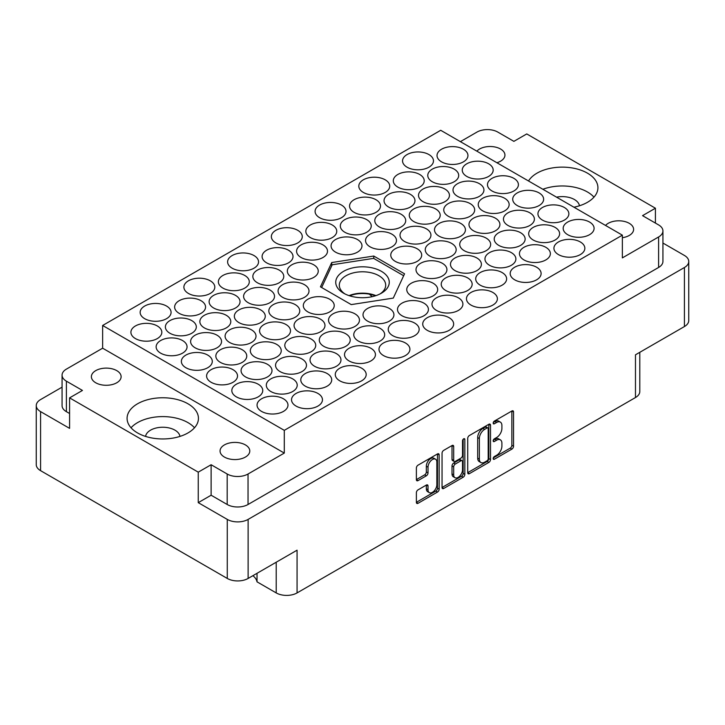 <?xml version="1.0" encoding="UTF-8"?>
<svg xmlns="http://www.w3.org/2000/svg" width="725" height="725" viewBox="0 0 725 725"><rect width="100%" height="100%" fill="white"/><g stroke="black" fill="none" stroke-linecap="round" stroke-linejoin="round"><path stroke-width="1.09" d="M187.993 403.798A35.679 20.599 0 0 0 149.114 399.33A35.679 20.599 0 0 0 127.083 418.361A35.679 20.599 0 0 0 137.532 432.925A35.679 20.599 0 0 0 176.42 437.392A35.679 20.599 0 0 0 198.442 418.361A35.679 20.599 0 0 0 187.993 403.798M194.499 427.777A35.679 20.599 0 0 0 187.993 422.63A35.679 20.599 0 0 0 131.035 427.777M573.919 207.196A35.679 20.599 0 0 0 597.917 187.73A35.679 20.599 0 0 0 587.467 173.166A35.679 20.599 0 0 0 528.525 180.987M593.965 197.146A35.679 20.599 0 0 0 587.467 191.998A35.679 20.599 0 0 0 542.871 189.27M179.954 436.414A17.246 9.96 0 0 0 174.961 430.161A17.246 9.96 0 0 0 156.799 427.859A17.246 9.96 0 0 0 145.571 436.414M95.736 382.773A14.862 8.582 180 0 1 91.386 376.701A14.862 8.582 180 0 1 100.557 368.771A14.862 8.582 180 0 1 116.761 370.629A14.862 8.582 180 0 1 121.12 376.701A14.862 8.582 180 0 1 111.94 384.631A14.862 8.582 180 0 1 95.736 382.773M496.897 162.726A14.862 8.582 0 0 0 504.944 155.105A14.862 8.582 0 0 0 500.594 149.033A14.862 8.582 0 0 0 476.869 151.163M622.367 237.709A14.862 8.582 0 0 0 633.614 229.39A14.862 8.582 0 0 0 629.264 223.318A14.862 8.582 0 0 0 605.538 225.448M224.406 457.058A14.862 8.582 180 0 1 220.056 450.986A14.862 8.582 180 0 1 229.236 443.057A14.862 8.582 180 0 1 245.431 444.923A14.862 8.582 180 0 1 249.79 450.986A14.862 8.582 180 0 1 240.609 458.916A14.862 8.582 180 0 1 224.406 457.058M435.553 459.215L433.876 458.245A6.244 3.607 120 0 0 430.75 458.553A6.244 3.607 120 0 0 426.336 466.202L428.013 467.172A6.244 3.607 120 0 1 432.435 459.523A6.244 3.607 120 0 1 435.553 459.215A6.244 3.607 120 0 1 436.849 462.079L436.849 484.662A6.244 3.607 120 0 1 434.121 490.952A6.244 3.607 120 0 1 429.309 492.628A6.244 3.607 120 0 1 428.013 489.765L428.013 486.004A2.338 1.35 120 0 0 427.532 484.934A2.338 1.35 120 0 0 426.363 485.043L418.026 489.864A2.338 1.35 120 0 0 416.377 492.719L416.377 502.343A2.338 1.35 120 0 0 416.857 503.413A2.338 1.35 120 0 0 418.026 503.304L437.51 492.048A2.338 1.35 120 0 0 439.16 489.194L439.16 454.874A2.338 1.35 120 0 0 438.679 453.814A2.338 1.35 120 0 0 437.51 453.923L418.026 465.169A2.338 1.35 120 0 0 416.377 468.033L416.377 479.66A2.338 1.35 120 0 0 416.857 480.729A2.338 1.35 120 0 0 418.026 480.612L426.363 475.799A2.338 1.35 120 0 0 428.013 472.945L428.013 467.172M463.674 438.815L464.834 439.486A1.631 0.943 120 0 0 464.498 438.734A1.631 0.943 120 0 0 463.674 438.815A1.631 0.943 120 0 0 462.523 440.818L462.523 455.309A2.338 1.35 120 0 1 460.873 458.164L455.336 461.363A2.338 1.35 120 0 1 454.176 461.472A2.338 1.35 120 0 1 453.687 460.411L453.687 446.491A2.338 1.35 120 0 0 453.207 445.422A2.338 1.35 120 0 0 452.038 445.54L453.687 446.491M157.298 325.96A15.461 8.927 0 0 0 140.451 324.03A15.461 8.927 0 0 0 130.908 332.277A15.461 8.927 0 0 0 135.43 338.584A15.461 8.927 0 0 0 152.286 340.523A15.461 8.927 0 0 0 161.829 332.277A15.461 8.927 0 0 0 157.298 325.96M166.551 306.059A15.461 8.927 0 0 0 149.703 304.119A15.461 8.927 0 0 0 140.152 312.366A15.461 8.927 0 0 0 144.683 318.683A15.461 8.927 0 0 0 161.53 320.613A15.461 8.927 0 0 0 171.082 312.366A15.461 8.927 0 0 0 166.551 306.059M201.033 300.712A15.461 8.927 0 0 0 184.177 298.782A15.461 8.927 0 0 0 174.634 307.028A15.461 8.927 0 0 0 179.166 313.336A15.461 8.927 0 0 0 196.013 315.275A15.461 8.927 0 0 0 205.556 307.028A15.461 8.927 0 0 0 201.033 300.712M244.76 275.464A15.461 8.927 0 0 0 227.913 273.533A15.461 8.927 0 0 0 218.37 281.78A15.461 8.927 0 0 0 222.892 288.088A15.461 8.927 0 0 0 239.748 290.027A15.461 8.927 0 0 0 249.291 281.78A15.461 8.927 0 0 0 244.76 275.464M288.496 250.216A15.461 8.927 0 0 0 271.639 248.285A15.461 8.927 0 0 0 262.097 256.532A15.461 8.927 0 0 0 266.628 262.84A15.461 8.927 0 0 0 283.475 264.779A15.461 8.927 0 0 0 293.018 256.532A15.461 8.927 0 0 0 288.496 250.216M182.528 340.532A15.461 8.927 0 0 0 165.681 338.593A15.461 8.927 0 0 0 156.138 346.84A15.461 8.927 0 0 0 160.66 353.157A15.461 8.927 0 0 0 177.516 355.087A15.461 8.927 0 0 0 187.059 346.84A15.461 8.927 0 0 0 182.528 340.532M226.263 315.284A15.461 8.927 0 0 0 209.407 313.345A15.461 8.927 0 0 0 199.864 321.592A15.461 8.927 0 0 0 204.396 327.908A15.461 8.927 0 0 0 221.243 329.839A15.461 8.927 0 0 0 230.786 321.592A15.461 8.927 0 0 0 226.263 315.284M269.99 290.036A15.461 8.927 0 0 0 253.143 288.097A15.461 8.927 0 0 0 243.6 296.344A15.461 8.927 0 0 0 248.122 302.66A15.461 8.927 0 0 0 264.978 304.591A15.461 8.927 0 0 0 274.521 296.344A15.461 8.927 0 0 0 269.99 290.036M313.726 264.788A15.461 8.927 0 0 0 296.869 262.849A15.461 8.927 0 0 0 287.327 271.096A15.461 8.927 0 0 0 291.858 277.412A15.461 8.927 0 0 0 308.705 279.343A15.461 8.927 0 0 0 318.248 271.096A15.461 8.927 0 0 0 313.726 264.788M207.758 355.096A15.461 8.927 0 0 0 190.911 353.157A15.461 8.927 0 0 0 181.368 361.403A15.461 8.927 0 0 0 185.89 367.72A15.461 8.927 0 0 0 202.746 369.65A15.461 8.927 0 0 0 212.289 361.403A15.461 8.927 0 0 0 207.758 355.096M251.493 329.848A15.461 8.927 0 0 0 234.637 327.908A15.461 8.927 0 0 0 225.094 336.155A15.461 8.927 0 0 0 229.626 342.472A15.461 8.927 0 0 0 246.473 344.402A15.461 8.927 0 0 0 256.016 336.155A15.461 8.927 0 0 0 251.493 329.848M295.22 304.6A15.461 8.927 0 0 0 278.373 302.66A15.461 8.927 0 0 0 268.83 310.907A15.461 8.927 0 0 0 273.352 317.224A15.461 8.927 0 0 0 290.208 319.154A15.461 8.927 0 0 0 299.751 310.907A15.461 8.927 0 0 0 295.22 304.6M232.988 369.659A15.461 8.927 0 0 0 216.141 367.729A15.461 8.927 0 0 0 206.598 375.976A15.461 8.927 0 0 0 211.12 382.283A15.461 8.927 0 0 0 227.967 384.223A15.461 8.927 0 0 0 237.519 375.976A15.461 8.927 0 0 0 232.988 369.659M276.723 344.411A15.461 8.927 0 0 0 259.867 342.481A15.461 8.927 0 0 0 250.324 350.728A15.461 8.927 0 0 0 254.856 357.035A15.461 8.927 0 0 0 271.703 358.975A15.461 8.927 0 0 0 281.246 350.728A15.461 8.927 0 0 0 276.723 344.411M320.45 319.163A15.461 8.927 0 0 0 303.603 317.233A15.461 8.927 0 0 0 294.06 325.48A15.461 8.927 0 0 0 298.582 331.787A15.461 8.927 0 0 0 315.438 333.727A15.461 8.927 0 0 0 324.981 325.48A15.461 8.927 0 0 0 320.45 319.163M258.218 384.223A15.461 8.927 0 0 0 241.371 382.292A15.461 8.927 0 0 0 231.819 390.539A15.461 8.927 0 0 0 236.35 396.847A15.461 8.927 0 0 0 253.197 398.786A15.461 8.927 0 0 0 262.749 390.539A15.461 8.927 0 0 0 258.218 384.223M301.944 358.975A15.461 8.927 0 0 0 285.097 357.044A15.461 8.927 0 0 0 275.554 365.291A15.461 8.927 0 0 0 280.086 371.599A15.461 8.927 0 0 0 296.933 373.538A15.461 8.927 0 0 0 306.476 365.291A15.461 8.927 0 0 0 301.944 358.975M345.68 333.727A15.461 8.927 0 0 0 328.833 331.796A15.461 8.927 0 0 0 319.29 340.043A15.461 8.927 0 0 0 323.812 346.351A15.461 8.927 0 0 0 340.668 348.29A15.461 8.927 0 0 0 350.211 340.043A15.461 8.927 0 0 0 345.68 333.727M389.416 308.478A15.461 8.927 0 0 0 372.559 306.548A15.461 8.927 0 0 0 363.017 314.795A15.461 8.927 0 0 0 367.548 321.103A15.461 8.927 0 0 0 384.395 323.042A15.461 8.927 0 0 0 393.938 314.795A15.461 8.927 0 0 0 389.416 308.478M283.448 398.795A15.461 8.927 0 0 0 266.601 396.856A15.461 8.927 0 0 0 257.049 405.103A15.461 8.927 0 0 0 261.58 411.419A15.461 8.927 0 0 0 278.427 413.35A15.461 8.927 0 0 0 287.979 405.103A15.461 8.927 0 0 0 283.448 398.795M327.174 373.547A15.461 8.927 0 0 0 310.327 371.608A15.461 8.927 0 0 0 300.784 379.855A15.461 8.927 0 0 0 305.316 386.171A15.461 8.927 0 0 0 322.163 388.102A15.461 8.927 0 0 0 331.706 379.855A15.461 8.927 0 0 0 327.174 373.547M370.91 348.299A15.461 8.927 0 0 0 354.063 346.36A15.461 8.927 0 0 0 344.52 354.607A15.461 8.927 0 0 0 349.042 360.923A15.461 8.927 0 0 0 365.889 362.853A15.461 8.927 0 0 0 375.441 354.607A15.461 8.927 0 0 0 370.91 348.299M414.646 323.051A15.461 8.927 0 0 0 397.789 321.112A15.461 8.927 0 0 0 388.247 329.358A15.461 8.927 0 0 0 392.778 335.675A15.461 8.927 0 0 0 409.625 337.605A15.461 8.927 0 0 0 419.168 329.358A15.461 8.927 0 0 0 414.646 323.051M210.277 280.811A15.461 8.927 0 0 0 193.43 278.871A15.461 8.927 0 0 0 183.887 287.118A15.461 8.927 0 0 0 188.418 293.435A15.461 8.927 0 0 0 205.266 295.365A15.461 8.927 0 0 0 214.808 287.118A15.461 8.927 0 0 0 210.277 280.811M254.013 255.562A15.461 8.927 0 0 0 237.166 253.623A15.461 8.927 0 0 0 227.614 261.87A15.461 8.927 0 0 0 232.145 268.187A15.461 8.927 0 0 0 248.992 270.117A15.461 8.927 0 0 0 258.544 261.87A15.461 8.927 0 0 0 254.013 255.562M191.781 320.622A15.461 8.927 0 0 0 174.933 318.683A15.461 8.927 0 0 0 165.382 326.93A15.461 8.927 0 0 0 169.913 333.246A15.461 8.927 0 0 0 186.76 335.177A15.461 8.927 0 0 0 196.312 326.93A15.461 8.927 0 0 0 191.781 320.622M235.507 295.374A15.461 8.927 0 0 0 218.66 293.435A15.461 8.927 0 0 0 209.117 301.682A15.461 8.927 0 0 0 213.648 307.998A15.461 8.927 0 0 0 230.496 309.928A15.461 8.927 0 0 0 240.038 301.682A15.461 8.927 0 0 0 235.507 295.374M279.243 270.126A15.461 8.927 0 0 0 262.396 268.187A15.461 8.927 0 0 0 252.844 276.433A15.461 8.927 0 0 0 257.375 282.75A15.461 8.927 0 0 0 274.222 284.68A15.461 8.927 0 0 0 283.774 276.433A15.461 8.927 0 0 0 279.243 270.126M217.011 335.186A15.461 8.927 0 0 0 200.163 333.255A15.461 8.927 0 0 0 190.612 341.502A15.461 8.927 0 0 0 195.143 347.81A15.461 8.927 0 0 0 211.99 349.749A15.461 8.927 0 0 0 221.542 341.502A15.461 8.927 0 0 0 217.011 335.186M260.737 309.938A15.461 8.927 0 0 0 243.89 308.007A15.461 8.927 0 0 0 234.347 316.254A15.461 8.927 0 0 0 238.878 322.562A15.461 8.927 0 0 0 255.726 324.501A15.461 8.927 0 0 0 265.268 316.254A15.461 8.927 0 0 0 260.737 309.938M304.473 284.689A15.461 8.927 0 0 0 287.626 282.759A15.461 8.927 0 0 0 278.074 291.006A15.461 8.927 0 0 0 282.605 297.313A15.461 8.927 0 0 0 299.452 299.253A15.461 8.927 0 0 0 309.004 291.006A15.461 8.927 0 0 0 304.473 284.689M242.241 349.749A15.461 8.927 0 0 0 225.393 347.819A15.461 8.927 0 0 0 215.842 356.066A15.461 8.927 0 0 0 220.373 362.373A15.461 8.927 0 0 0 237.22 364.312A15.461 8.927 0 0 0 246.763 356.066A15.461 8.927 0 0 0 242.241 349.749M285.967 324.501A15.461 8.927 0 0 0 269.12 322.571A15.461 8.927 0 0 0 259.577 330.817A15.461 8.927 0 0 0 264.108 337.125A15.461 8.927 0 0 0 280.956 339.064A15.461 8.927 0 0 0 290.498 330.817A15.461 8.927 0 0 0 285.967 324.501M329.703 299.253A15.461 8.927 0 0 0 312.856 297.322A15.461 8.927 0 0 0 303.304 305.569A15.461 8.927 0 0 0 307.835 311.877A15.461 8.927 0 0 0 324.682 313.816A15.461 8.927 0 0 0 334.234 305.569A15.461 8.927 0 0 0 329.703 299.253M267.471 364.322A15.461 8.927 0 0 0 250.614 362.382A15.461 8.927 0 0 0 241.072 370.629A15.461 8.927 0 0 0 245.603 376.946A15.461 8.927 0 0 0 262.45 378.876A15.461 8.927 0 0 0 271.993 370.629A15.461 8.927 0 0 0 267.471 364.322M311.197 339.073A15.461 8.927 0 0 0 294.35 337.134A15.461 8.927 0 0 0 284.807 345.381A15.461 8.927 0 0 0 289.338 351.697A15.461 8.927 0 0 0 306.186 353.628A15.461 8.927 0 0 0 315.728 345.381A15.461 8.927 0 0 0 311.197 339.073M354.933 313.825A15.461 8.927 0 0 0 338.086 311.886A15.461 8.927 0 0 0 328.534 320.133A15.461 8.927 0 0 0 333.065 326.449A15.461 8.927 0 0 0 349.912 328.38A15.461 8.927 0 0 0 359.464 320.133A15.461 8.927 0 0 0 354.933 313.825M292.701 378.885A15.461 8.927 0 0 0 275.844 376.955A15.461 8.927 0 0 0 266.302 385.202A15.461 8.927 0 0 0 270.833 391.509A15.461 8.927 0 0 0 287.68 393.448A15.461 8.927 0 0 0 297.223 385.202A15.461 8.927 0 0 0 292.701 378.885M336.427 353.637A15.461 8.927 0 0 0 319.58 351.707A15.461 8.927 0 0 0 310.037 359.953A15.461 8.927 0 0 0 314.559 366.261A15.461 8.927 0 0 0 331.416 368.2A15.461 8.927 0 0 0 340.958 359.953A15.461 8.927 0 0 0 336.427 353.637M380.163 328.389A15.461 8.927 0 0 0 363.307 326.458A15.461 8.927 0 0 0 353.764 334.705A15.461 8.927 0 0 0 358.295 341.013A15.461 8.927 0 0 0 375.142 342.952A15.461 8.927 0 0 0 384.685 334.705A15.461 8.927 0 0 0 380.163 328.389M449.119 317.704A15.461 8.927 0 0 0 432.272 315.774A15.461 8.927 0 0 0 422.729 324.021A15.461 8.927 0 0 0 427.261 330.328A15.461 8.927 0 0 0 444.108 332.267A15.461 8.927 0 0 0 453.651 324.021A15.461 8.927 0 0 0 449.119 317.704M492.855 292.456A15.461 8.927 0 0 0 476.008 290.526A15.461 8.927 0 0 0 466.456 298.772A15.461 8.927 0 0 0 470.987 305.08A15.461 8.927 0 0 0 487.834 307.019A15.461 8.927 0 0 0 497.386 298.772A15.461 8.927 0 0 0 492.855 292.456M536.582 267.208A15.461 8.927 0 0 0 519.734 265.278A15.461 8.927 0 0 0 510.192 273.524A15.461 8.927 0 0 0 514.723 279.832A15.461 8.927 0 0 0 531.57 281.771A15.461 8.927 0 0 0 541.113 273.524A15.461 8.927 0 0 0 536.582 267.208M580.317 241.96A15.461 8.927 0 0 0 563.47 240.029A15.461 8.927 0 0 0 553.918 248.276A15.461 8.927 0 0 0 558.449 254.584A15.461 8.927 0 0 0 575.297 256.523A15.461 8.927 0 0 0 584.848 248.276A15.461 8.927 0 0 0 580.317 241.96M423.889 303.141A15.461 8.927 0 0 0 407.042 301.21A15.461 8.927 0 0 0 397.499 309.457A15.461 8.927 0 0 0 402.031 315.765A15.461 8.927 0 0 0 418.878 317.704A15.461 8.927 0 0 0 428.421 309.457A15.461 8.927 0 0 0 423.889 303.141M467.625 277.892A15.461 8.927 0 0 0 450.778 275.962A15.461 8.927 0 0 0 441.226 284.209A15.461 8.927 0 0 0 445.757 290.517A15.461 8.927 0 0 0 462.604 292.456A15.461 8.927 0 0 0 472.156 284.209A15.461 8.927 0 0 0 467.625 277.892M511.352 252.644A15.461 8.927 0 0 0 494.504 250.714A15.461 8.927 0 0 0 484.962 258.961A15.461 8.927 0 0 0 489.493 265.268A15.461 8.927 0 0 0 506.34 267.208A15.461 8.927 0 0 0 515.883 258.961A15.461 8.927 0 0 0 511.352 252.644M555.087 227.396A15.461 8.927 0 0 0 538.24 225.466A15.461 8.927 0 0 0 528.688 233.713A15.461 8.927 0 0 0 533.219 240.02A15.461 8.927 0 0 0 550.067 241.96A15.461 8.927 0 0 0 559.618 233.713A15.461 8.927 0 0 0 555.087 227.396M442.395 263.329A15.461 8.927 0 0 0 425.548 261.39A15.461 8.927 0 0 0 415.996 269.637A15.461 8.927 0 0 0 420.527 275.953A15.461 8.927 0 0 0 437.374 277.883A15.461 8.927 0 0 0 446.926 269.637A15.461 8.927 0 0 0 442.395 263.329M486.122 238.081A15.461 8.927 0 0 0 469.274 236.142A15.461 8.927 0 0 0 459.732 244.388A15.461 8.927 0 0 0 464.263 250.705A15.461 8.927 0 0 0 481.11 252.635A15.461 8.927 0 0 0 490.653 244.388A15.461 8.927 0 0 0 486.122 238.081M529.857 212.833A15.461 8.927 0 0 0 513.01 210.893A15.461 8.927 0 0 0 503.458 219.14A15.461 8.927 0 0 0 507.989 225.457A15.461 8.927 0 0 0 524.837 227.387A15.461 8.927 0 0 0 534.388 219.14A15.461 8.927 0 0 0 529.857 212.833M417.165 248.757A15.461 8.927 0 0 0 400.318 246.826A15.461 8.927 0 0 0 390.766 255.073A15.461 8.927 0 0 0 395.297 261.381A15.461 8.927 0 0 0 412.144 263.32A15.461 8.927 0 0 0 421.696 255.073A15.461 8.927 0 0 0 417.165 248.757M460.892 223.508A15.461 8.927 0 0 0 444.044 221.578A15.461 8.927 0 0 0 434.502 229.825A15.461 8.927 0 0 0 439.033 236.132A15.461 8.927 0 0 0 455.88 238.072A15.461 8.927 0 0 0 465.423 229.825A15.461 8.927 0 0 0 460.892 223.508M504.627 198.26A15.461 8.927 0 0 0 487.78 196.33A15.461 8.927 0 0 0 478.237 204.577A15.461 8.927 0 0 0 482.759 210.884A15.461 8.927 0 0 0 499.607 212.824A15.461 8.927 0 0 0 509.158 204.577A15.461 8.927 0 0 0 504.627 198.26M391.935 234.193A15.461 8.927 0 0 0 375.088 232.263A15.461 8.927 0 0 0 365.536 240.51A15.461 8.927 0 0 0 370.067 246.817A15.461 8.927 0 0 0 386.914 248.757A15.461 8.927 0 0 0 396.466 240.51A15.461 8.927 0 0 0 391.935 234.193M435.662 208.945A15.461 8.927 0 0 0 418.814 207.015A15.461 8.927 0 0 0 409.272 215.262A15.461 8.927 0 0 0 413.803 221.569A15.461 8.927 0 0 0 430.65 223.508A15.461 8.927 0 0 0 440.193 215.262A15.461 8.927 0 0 0 435.662 208.945M479.397 183.697A15.461 8.927 0 0 0 462.55 181.767A15.461 8.927 0 0 0 453.007 190.013A15.461 8.927 0 0 0 457.529 196.321A15.461 8.927 0 0 0 474.386 198.26A15.461 8.927 0 0 0 483.928 190.013A15.461 8.927 0 0 0 479.397 183.697M322.969 244.878A15.461 8.927 0 0 0 306.122 242.938A15.461 8.927 0 0 0 296.579 251.185A15.461 8.927 0 0 0 301.111 257.502A15.461 8.927 0 0 0 317.958 259.432A15.461 8.927 0 0 0 327.501 251.185A15.461 8.927 0 0 0 322.969 244.878M366.705 219.63A15.461 8.927 0 0 0 349.858 217.69A15.461 8.927 0 0 0 340.315 225.937A15.461 8.927 0 0 0 344.837 232.254A15.461 8.927 0 0 0 361.693 234.184A15.461 8.927 0 0 0 371.236 225.937A15.461 8.927 0 0 0 366.705 219.63M410.441 194.382A15.461 8.927 0 0 0 393.584 192.442A15.461 8.927 0 0 0 384.042 200.689A15.461 8.927 0 0 0 388.573 207.006A15.461 8.927 0 0 0 405.42 208.936A15.461 8.927 0 0 0 414.963 200.689A15.461 8.927 0 0 0 410.441 194.382M454.167 169.133A15.461 8.927 0 0 0 437.32 167.194A15.461 8.927 0 0 0 427.777 175.441A15.461 8.927 0 0 0 432.299 181.757A15.461 8.927 0 0 0 449.156 183.688A15.461 8.927 0 0 0 458.698 175.441A15.461 8.927 0 0 0 454.167 169.133M297.739 230.314A15.461 8.927 0 0 0 280.892 228.375A15.461 8.927 0 0 0 271.349 236.622A15.461 8.927 0 0 0 275.881 242.938A15.461 8.927 0 0 0 292.728 244.869A15.461 8.927 0 0 0 302.271 236.622A15.461 8.927 0 0 0 297.739 230.314M341.475 205.066A15.461 8.927 0 0 0 324.628 203.127A15.461 8.927 0 0 0 315.085 211.374A15.461 8.927 0 0 0 319.607 217.69A15.461 8.927 0 0 0 336.463 219.621A15.461 8.927 0 0 0 346.006 211.374A15.461 8.927 0 0 0 341.475 205.066M385.211 179.818A15.461 8.927 0 0 0 368.354 177.879A15.461 8.927 0 0 0 358.812 186.126A15.461 8.927 0 0 0 363.343 192.442A15.461 8.927 0 0 0 380.19 194.373A15.461 8.927 0 0 0 389.733 186.126A15.461 8.927 0 0 0 385.211 179.818M458.372 297.803A15.461 8.927 0 0 0 441.525 295.863A15.461 8.927 0 0 0 431.982 304.11A15.461 8.927 0 0 0 436.504 310.427A15.461 8.927 0 0 0 453.361 312.357A15.461 8.927 0 0 0 462.903 304.11A15.461 8.927 0 0 0 458.372 297.803M502.108 272.555A15.461 8.927 0 0 0 485.252 270.615A15.461 8.927 0 0 0 475.709 278.862A15.461 8.927 0 0 0 480.24 285.179A15.461 8.927 0 0 0 497.087 287.109A15.461 8.927 0 0 0 506.63 278.862A15.461 8.927 0 0 0 502.108 272.555M545.834 247.307A15.461 8.927 0 0 0 528.987 245.367A15.461 8.927 0 0 0 519.444 253.614A15.461 8.927 0 0 0 523.967 259.931A15.461 8.927 0 0 0 540.823 261.861A15.461 8.927 0 0 0 550.366 253.614A15.461 8.927 0 0 0 545.834 247.307M589.57 222.058A15.461 8.927 0 0 0 572.714 220.119A15.461 8.927 0 0 0 563.171 228.366A15.461 8.927 0 0 0 567.702 234.682A15.461 8.927 0 0 0 584.549 236.613A15.461 8.927 0 0 0 594.092 228.366A15.461 8.927 0 0 0 589.57 222.058M433.142 283.23A15.461 8.927 0 0 0 416.295 281.3A15.461 8.927 0 0 0 406.752 289.547A15.461 8.927 0 0 0 411.274 295.854A15.461 8.927 0 0 0 428.131 297.794A15.461 8.927 0 0 0 437.673 289.547A15.461 8.927 0 0 0 433.142 283.23M476.878 257.982A15.461 8.927 0 0 0 460.022 256.052A15.461 8.927 0 0 0 450.479 264.299A15.461 8.927 0 0 0 455.01 270.606A15.461 8.927 0 0 0 471.857 272.546A15.461 8.927 0 0 0 481.4 264.299A15.461 8.927 0 0 0 476.878 257.982M520.604 232.734A15.461 8.927 0 0 0 503.757 230.804A15.461 8.927 0 0 0 494.214 239.051A15.461 8.927 0 0 0 498.737 245.358A15.461 8.927 0 0 0 515.593 247.297A15.461 8.927 0 0 0 525.136 239.051A15.461 8.927 0 0 0 520.604 232.734M564.34 207.486A15.461 8.927 0 0 0 547.484 205.556A15.461 8.927 0 0 0 537.941 213.802A15.461 8.927 0 0 0 542.472 220.11A15.461 8.927 0 0 0 559.319 222.049A15.461 8.927 0 0 0 568.862 213.802A15.461 8.927 0 0 0 564.34 207.486M451.648 243.419A15.461 8.927 0 0 0 434.792 241.488A15.461 8.927 0 0 0 425.249 249.735A15.461 8.927 0 0 0 429.78 256.043A15.461 8.927 0 0 0 446.627 257.982A15.461 8.927 0 0 0 456.17 249.735A15.461 8.927 0 0 0 451.648 243.419M495.374 218.171A15.461 8.927 0 0 0 478.527 216.24A15.461 8.927 0 0 0 468.984 224.487A15.461 8.927 0 0 0 473.507 230.795A15.461 8.927 0 0 0 490.363 232.734A15.461 8.927 0 0 0 499.906 224.487A15.461 8.927 0 0 0 495.374 218.171M539.11 192.922A15.461 8.927 0 0 0 522.254 190.992A15.461 8.927 0 0 0 512.711 199.239A15.461 8.927 0 0 0 517.242 205.547A15.461 8.927 0 0 0 534.089 207.486A15.461 8.927 0 0 0 543.632 199.239A15.461 8.927 0 0 0 539.11 192.922M426.418 228.855A15.461 8.927 0 0 0 409.562 226.916A15.461 8.927 0 0 0 400.019 235.163A15.461 8.927 0 0 0 404.55 241.479A15.461 8.927 0 0 0 421.397 243.41A15.461 8.927 0 0 0 430.94 235.163A15.461 8.927 0 0 0 426.418 228.855M470.144 203.607A15.461 8.927 0 0 0 453.297 201.668A15.461 8.927 0 0 0 443.754 209.915A15.461 8.927 0 0 0 448.277 216.231A15.461 8.927 0 0 0 465.133 218.162A15.461 8.927 0 0 0 474.676 209.915A15.461 8.927 0 0 0 470.144 203.607M513.88 178.359A15.461 8.927 0 0 0 497.033 176.42A15.461 8.927 0 0 0 487.481 184.667A15.461 8.927 0 0 0 492.012 190.983A15.461 8.927 0 0 0 508.859 192.913A15.461 8.927 0 0 0 518.402 184.667A15.461 8.927 0 0 0 513.88 178.359M357.452 239.54A15.461 8.927 0 0 0 340.605 237.601A15.461 8.927 0 0 0 331.062 245.847A15.461 8.927 0 0 0 335.584 252.164A15.461 8.927 0 0 0 352.441 254.094A15.461 8.927 0 0 0 361.983 245.847A15.461 8.927 0 0 0 357.452 239.54M401.188 214.292A15.461 8.927 0 0 0 384.332 212.352A15.461 8.927 0 0 0 374.789 220.599A15.461 8.927 0 0 0 379.32 226.916A15.461 8.927 0 0 0 396.167 228.846A15.461 8.927 0 0 0 405.71 220.599A15.461 8.927 0 0 0 401.188 214.292M444.914 189.044A15.461 8.927 0 0 0 428.067 187.104A15.461 8.927 0 0 0 418.524 195.351A15.461 8.927 0 0 0 423.056 201.668A15.461 8.927 0 0 0 439.903 203.598A15.461 8.927 0 0 0 449.446 195.351A15.461 8.927 0 0 0 444.914 189.044M488.65 163.796A15.461 8.927 0 0 0 471.803 161.856A15.461 8.927 0 0 0 462.251 170.103A15.461 8.927 0 0 0 466.782 176.42A15.461 8.927 0 0 0 483.629 178.35A15.461 8.927 0 0 0 493.181 170.103A15.461 8.927 0 0 0 488.65 163.796M332.222 224.968A15.461 8.927 0 0 0 315.375 223.037A15.461 8.927 0 0 0 305.832 231.284A15.461 8.927 0 0 0 310.354 237.592A15.461 8.927 0 0 0 327.211 239.531A15.461 8.927 0 0 0 336.753 231.284A15.461 8.927 0 0 0 332.222 224.968M375.958 199.719A15.461 8.927 0 0 0 359.111 197.789A15.461 8.927 0 0 0 349.559 206.036A15.461 8.927 0 0 0 354.09 212.343A15.461 8.927 0 0 0 370.937 214.283A15.461 8.927 0 0 0 380.48 206.036A15.461 8.927 0 0 0 375.958 199.719M419.684 174.471A15.461 8.927 0 0 0 402.837 172.541A15.461 8.927 0 0 0 393.294 180.788A15.461 8.927 0 0 0 397.826 187.095A15.461 8.927 0 0 0 414.673 189.035A15.461 8.927 0 0 0 424.216 180.788A15.461 8.927 0 0 0 419.684 174.471M317.931 393.448A15.461 8.927 0 0 0 301.074 391.518A15.461 8.927 0 0 0 291.532 399.765A15.461 8.927 0 0 0 296.063 406.072A15.461 8.927 0 0 0 312.91 408.012A15.461 8.927 0 0 0 322.453 399.765A15.461 8.927 0 0 0 317.931 393.448M361.657 368.2A15.461 8.927 0 0 0 344.81 366.27A15.461 8.927 0 0 0 335.267 374.517A15.461 8.927 0 0 0 339.789 380.824A15.461 8.927 0 0 0 356.646 382.764A15.461 8.927 0 0 0 366.188 374.517A15.461 8.927 0 0 0 361.657 368.2M405.393 342.952A15.461 8.927 0 0 0 388.537 341.022A15.461 8.927 0 0 0 378.994 349.269A15.461 8.927 0 0 0 383.525 355.576A15.461 8.927 0 0 0 400.372 357.516A15.461 8.927 0 0 0 409.915 349.269A15.461 8.927 0 0 0 405.393 342.952M428.937 154.57A15.461 8.927 0 0 0 412.09 152.631A15.461 8.927 0 0 0 402.547 160.877A15.461 8.927 0 0 0 407.069 167.194A15.461 8.927 0 0 0 423.926 169.124A15.461 8.927 0 0 0 433.468 160.877A15.461 8.927 0 0 0 428.937 154.57M463.42 149.223A15.461 8.927 0 0 0 446.573 147.293A15.461 8.927 0 0 0 437.021 155.54A15.461 8.927 0 0 0 441.552 161.847A15.461 8.927 0 0 0 458.399 163.787A15.461 8.927 0 0 0 467.951 155.54A15.461 8.927 0 0 0 463.42 149.223M556.546 197.164A17.246 9.96 180 0 1 574.427 199.529A17.246 9.96 180 0 1 579.429 205.782M257.031 573.303L257.031 581.84L276.216 592.914L276.216 562.228M198.251 502.652L198.251 472.156L211.12 464.734L211.12 495.22L198.251 502.652L227.269 519.399A14.745 8.519 0 0 0 248.122 519.399L684.427 267.507A14.745 8.519 0 0 0 688.75 261.48A14.745 8.519 0 0 0 684.427 255.463L662.931 243.047M655.418 223.073L655.418 208.22L526.749 133.935L513.88 141.357L497.812 132.086A14.745 8.519 0 0 0 476.959 132.086L460.393 141.647M62.069 387.159L40.573 399.575A14.745 8.519 0 0 0 36.25 405.592A14.745 8.519 0 0 0 40.573 411.61L69.582 428.366L69.582 397.871L198.251 472.156M467.725 438.389L467.725 472.7A2.338 1.35 120 0 0 468.205 473.769A2.338 1.35 120 0 0 469.374 473.661L488.858 462.405A2.338 1.35 120 0 0 490.508 459.55L490.508 425.231A2.338 1.35 120 0 0 490.018 424.161A2.338 1.35 120 0 0 488.858 424.279L469.374 435.526A2.338 1.35 120 0 0 467.725 438.389M496.616 455.264L494.341 456.569A1.631 0.943 120 0 0 493.281 458.01A1.631 0.943 120 0 0 493.526 459.324A1.631 0.943 120 0 0 494.341 459.242L511.886 449.11A2.338 1.35 120 0 0 513.536 446.256L513.536 411.936A2.338 1.35 120 0 0 513.055 410.867A2.338 1.35 120 0 0 511.886 410.984L494.341 421.107A1.631 0.943 120 0 0 493.281 422.548A1.631 0.943 120 0 0 493.526 423.862A1.631 0.943 120 0 0 494.341 423.781L496.616 422.467A7.468 4.314 120 0 1 500.35 422.104A7.468 4.314 120 0 1 501.899 425.521L501.899 428.375A7.468 4.314 120 0 1 496.616 437.528L494.341 438.843A1.631 0.943 120 0 0 493.281 440.283A1.631 0.943 120 0 0 493.526 441.588A1.631 0.943 120 0 0 494.341 441.507L496.616 440.202A7.468 4.314 120 0 1 500.35 439.83A7.468 4.314 120 0 1 501.899 443.247L501.899 446.111A7.468 4.314 120 0 1 496.616 455.264M442.051 487.49L461.499 476.262L463.184 477.231A2.338 1.35 120 0 0 464.834 474.368L464.834 439.486M463.184 477.231L443.7 488.478A2.338 1.35 120 0 1 442.531 488.596A2.338 1.35 120 0 1 442.051 487.526L442.051 453.207A2.338 1.35 120 0 1 443.7 450.352L452.038 445.54M248.122 519.399L248.122 578.441L297.069 550.184L297.069 592.914L635.481 397.536L635.481 354.806L684.427 326.549L684.427 267.507M639.803 352.314L639.803 391.509A14.745 8.519 180 0 1 635.481 397.536M297.069 592.914A14.745 8.519 180 0 1 276.216 592.914M252.898 575.686A22.239 12.842 180 0 1 257.031 581.84M248.122 578.441A14.745 8.519 180 0 1 227.269 578.441L40.573 470.652A14.745 8.519 180 0 1 36.25 464.634L36.25 405.592M622.367 235.163L284.291 430.351L102.633 325.48L440.709 130.292L622.367 235.163L622.367 257.892L658.608 236.966A14.745 8.519 0 0 0 662.931 230.94A14.745 8.519 0 0 0 658.608 224.922L642.549 215.651L655.418 208.22M393.285 298.093L404.55 273.814L373.765 256.043L331.715 262.55L320.45 286.828L351.235 304.6L393.285 298.093M500.35 439.83L498.664 438.861A7.468 4.314 120 0 0 494.93 439.232L496.616 440.202M493.317 440.166L494.93 439.232M500.35 422.104L498.664 421.125A7.468 4.314 120 0 0 494.93 421.497L496.616 422.467M493.317 422.43L494.93 421.497M493.317 457.892L510.201 448.141A2.338 1.35 120 0 0 511.859 445.277L511.859 411.002M467.725 472.664L487.173 461.435A2.338 1.35 120 0 0 488.822 458.581L488.822 424.297M487.037 460.792A1.631 0.943 120 0 0 488.197 458.789L488.197 428.665A1.631 0.943 120 0 0 487.853 427.913A1.631 0.943 120 0 0 487.037 427.995L484.644 429.381A7.468 4.314 120 0 0 479.361 438.534L479.361 459.124A7.468 4.314 120 0 0 480.911 462.541A7.468 4.314 120 0 0 484.644 462.169L487.037 460.792M487.853 427.913L486.176 426.943A1.631 0.943 120 0 0 485.36 427.025L487.037 427.995M480.911 462.541L479.225 461.571A7.468 4.314 120 0 1 477.684 458.146L477.684 437.556A7.468 4.314 120 0 1 482.959 428.412L485.36 427.025M452.01 445.558L452.01 459.433A2.338 1.35 120 0 0 452.491 460.502L454.176 461.472M463.148 439.268L463.148 473.398L464.834 474.368M453.687 474.848A6.244 3.607 120 0 0 454.983 477.702A6.244 3.607 120 0 0 459.795 476.035A6.244 3.607 120 0 0 462.523 469.746L462.523 461.789A2.338 1.35 120 0 0 462.042 460.719A2.338 1.35 120 0 0 460.873 460.837L455.336 464.027A2.338 1.35 120 0 0 453.687 466.891L453.687 474.848L452.01 473.878A6.244 3.607 120 0 0 453.297 476.733L454.983 477.702M462.042 460.719L460.357 459.75A2.338 1.35 120 0 0 459.188 459.868L460.873 460.837M452.01 473.878L452.01 465.921A2.338 1.35 120 0 1 453.66 463.058L459.188 459.868M461.499 476.262A2.338 1.35 120 0 0 463.148 473.398M429.309 492.628L427.632 491.65A6.244 3.607 120 0 1 426.336 488.795L426.336 485.061M416.377 479.624L424.687 474.83A2.338 1.35 120 0 0 426.336 471.966L426.336 466.202M416.377 502.307L435.825 491.079A2.338 1.35 120 0 0 437.483 488.224L437.483 453.941L439.16 454.874M211.12 495.22L227.188 504.491L227.188 474.005A14.745 8.519 0 0 0 248.041 474.005L248.041 504.491A14.745 8.519 180 0 1 227.188 504.491M211.12 464.734L227.188 474.005M662.931 230.94L662.931 261.435A14.745 8.519 180 0 1 658.608 267.452L248.041 504.491M284.291 430.351L284.291 453.08L248.041 474.005M102.633 325.48L102.633 348.199L66.392 369.125A14.745 8.519 0 0 0 62.069 375.151A14.745 8.519 0 0 0 66.392 381.169L82.451 390.44L69.582 397.871M66.392 381.169L66.392 411.664L69.582 413.504M66.392 411.664A14.745 8.519 180 0 1 62.069 405.638L62.069 375.151M284.291 453.08L102.633 348.199M688.75 261.48L688.75 320.522A14.745 8.519 180 0 1 684.427 326.549M331.715 265.821L331.715 262.55M373.765 258.472L373.765 256.043M381.423 271.34A26.762 15.452 0 0 0 343.577 271.34A26.762 15.452 0 0 0 343.577 293.19L343.577 293.19A26.762 15.452 0 0 0 381.423 293.19A26.762 15.452 0 0 0 381.423 271.34M380.072 293.915A23.191 13.385 0 0 0 385.691 285.179A23.191 13.385 0 0 0 378.903 275.708A23.191 13.385 0 0 0 353.628 272.808A23.191 13.385 0 0 0 339.309 285.179A23.191 13.385 0 0 0 344.928 293.915M375.931 295.628A23.191 13.385 0 0 0 349.069 295.628M375.885 295.637L369.315 294.142A22.538 13.014 0 0 0 349.704 295.827M369.315 294.142L372.224 296.652M403.662 275.727L373.638 258.39A42.82 24.723 0 0 0 373.529 258.381L332.267 264.761A42.82 24.723 0 0 0 332.186 264.806L321.646 287.517M371.88 294.323L375.278 295.836M40.573 411.61L40.573 470.652M227.269 578.441L227.269 519.399M493.19 440.845L494.341 441.507M493.19 423.11L494.341 423.781M511.886 410.984L513.536 411.936M511.859 445.277L513.536 446.256M510.201 448.141L511.886 449.11M493.19 458.572L494.341 459.242M488.858 424.279L490.508 425.231M488.822 458.581L490.508 459.55M487.173 461.435L488.858 462.405M467.725 472.7L469.374 473.661M482.959 428.412L484.644 429.381M477.684 437.556L479.361 438.534M477.684 458.146L479.361 459.124M442.051 487.526L443.7 488.478M452.01 459.433L453.687 460.411M453.66 463.058L455.336 464.027M452.01 465.921L453.687 466.891M426.363 485.043L428.013 486.004M426.336 488.795L428.013 489.765M426.336 471.966L428.013 472.945M424.687 474.83L426.363 475.799M416.377 479.66L418.026 480.612M437.483 488.224L439.16 489.194M435.825 491.079L437.51 492.048M416.377 502.343L418.026 503.304M658.608 267.452L658.608 236.966"/></g></svg>
